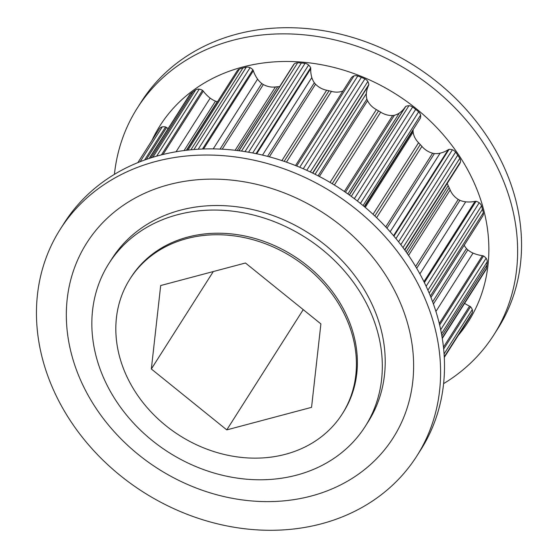 <?xml version="1.0" encoding="UTF-8"?>
<svg xmlns="http://www.w3.org/2000/svg" width="558" height="558" viewBox="0 0 558 558"><rect width="100%" height="100%" fill="white"/><g stroke="black" fill="none" stroke-linecap="round" stroke-linejoin="round"><path stroke-width="0.84" d="M416.819 456.019L420.732 449.867A211.28 177.193 -147.6 0 0 390.014 231.619A211.28 177.193 -147.6 0 0 159.504 155.368A211.28 177.193 -147.6 0 0 64.142 223.144L60.229 229.296A211.28 177.193 -147.6 0 0 90.947 447.544A211.28 177.193 -147.6 0 0 321.457 523.795A211.28 177.193 -147.6 0 0 416.819 456.019A211.28 177.193 -147.6 0 0 386.101 237.778A211.28 177.193 -147.6 0 0 155.591 161.527A211.28 177.193 -147.6 0 0 60.229 229.296M168.711 184.712A181.566 152.278 -147.6 0 0 81.635 382.474A181.566 152.278 -147.6 0 0 311.245 496.034A181.566 152.278 -147.6 0 0 398.321 298.272A181.566 152.278 -147.6 0 0 168.711 184.712M365.232 426.403L368.127 421.855A151.86 127.357 -147.6 0 0 346.051 264.987A151.86 127.357 -147.6 0 0 180.374 210.185A151.86 127.357 -147.6 0 0 111.83 258.898L108.936 263.446A151.86 127.357 32.4 0 1 177.479 214.732A151.86 127.357 32.4 0 1 343.156 269.542A151.86 127.357 32.4 0 1 365.232 426.403A151.86 127.357 32.4 0 1 296.689 475.116A151.86 127.357 32.4 0 1 131.011 420.314A151.86 127.357 32.4 0 1 108.936 263.446M129.979 278.958L130.942 277.438A125.78 105.483 32.4 0 1 187.711 237.094A125.78 105.483 32.4 0 1 324.937 282.488A125.78 105.483 32.4 0 1 343.226 412.411L342.256 413.931A125.78 105.483 32.4 0 1 285.487 454.275A125.78 105.483 32.4 0 1 148.261 408.881A125.78 105.483 32.4 0 1 129.979 278.958A125.78 105.483 32.4 0 1 186.749 238.608A125.78 105.483 32.4 0 1 323.975 284.001A125.78 105.483 32.4 0 1 342.256 413.931M159.435 128.71L137.882 162.601L159.253 128.982A50.241 42.136 32.4 0 1 159.435 128.71A6.577 5.51 32.4 0 1 162.218 126.868A6.577 5.51 32.4 0 1 162.294 126.847A10.7 8.977 32.4 0 1 165.6 126.945A10.832 9.088 32.4 0 1 166.598 127.531A32.134 26.951 -147.6 0 0 168.132 128.591M140.128 161.708L162.294 126.847M149.146 158.451L189.671 94.721A6.577 5.51 32.4 0 1 190.411 93.828A50.241 42.136 32.4 0 1 193.04 91.819A50.241 42.136 32.4 0 1 195.719 89.866A6.577 5.51 32.4 0 1 197.058 89.315A6.577 5.51 32.4 0 1 199.255 89.141A10.7 8.977 32.4 0 1 202.512 90.291A10.832 9.088 32.4 0 1 203.286 91.135A32.134 26.951 -147.6 0 0 210.171 98.131A18.512 15.526 -147.6 0 0 215.507 101.138A8.991 7.54 -147.6 0 0 217.278 101.64A18.044 15.136 -147.6 0 0 217.536 101.696M156.652 156.156L199.255 89.141M236.969 71.152A6.577 5.51 32.4 0 1 237.115 70.894A6.577 5.51 32.4 0 1 239.528 68.969A50.241 42.136 32.4 0 1 241.607 68.355A50.241 42.136 32.4 0 1 242.897 68.034A50.241 42.136 32.4 0 1 244.167 67.678A50.241 42.136 32.4 0 1 246.294 67.169A6.577 5.51 32.4 0 1 250.082 67.664A10.7 8.977 32.4 0 1 252.886 69.729A10.832 9.088 32.4 0 1 253.339 70.72A32.134 26.951 -147.6 0 0 257.58 79.131A18.512 15.526 -147.6 0 0 261.765 83.505A8.991 7.54 -147.6 0 0 263.341 84.523A18.044 15.136 -147.6 0 0 275.429 86.943L279.663 86.574M190.92 149.781L242.897 68.034M193.933 149.516L246.294 67.169M238.873 150.73L293.306 65.119A10.7 8.977 32.4 0 1 294.296 63.87A6.577 5.51 32.4 0 1 296.159 62.97A6.577 5.51 32.4 0 1 297.658 62.768A50.241 42.136 32.4 0 1 301.348 63.026A50.241 42.136 32.4 0 1 305.052 63.347A6.577 5.51 32.4 0 1 308.63 65.007A10.7 8.977 32.4 0 1 310.653 67.734A10.832 9.088 32.4 0 1 310.736 68.76A32.134 26.951 -147.6 0 0 311.817 77.562A18.512 15.526 -147.6 0 0 314.342 82.779A8.991 7.54 -147.6 0 0 315.528 84.188A18.044 15.136 -147.6 0 0 326.653 90.222L331.438 91.366A18.044 15.136 -147.6 0 0 342.94 90.989M241.502 151.085L297.658 62.768M295.545 165.538L351.505 77.52A10.7 8.977 32.4 0 1 354.016 75.874A6.577 5.51 32.4 0 1 354.093 75.853A6.577 5.51 32.4 0 1 357.776 75.979A50.241 42.136 32.4 0 1 361.347 77.395A50.241 42.136 32.4 0 1 364.904 78.873A6.577 5.51 32.4 0 1 367.855 81.489A10.7 8.977 32.4 0 1 368.845 84.558A10.832 9.088 32.4 0 1 368.545 85.486A32.134 26.951 -147.6 0 0 366.334 93.625A18.512 15.526 -147.6 0 0 366.899 99.059A8.991 7.54 -147.6 0 0 367.555 100.684A18.044 15.136 -147.6 0 0 376.364 109.598L380.695 112.151A18.044 15.136 -147.6 0 0 392.686 115.499A8.991 7.54 -147.6 0 0 394.401 115.269A18.512 15.526 -147.6 0 0 399.319 113.072A32.134 26.951 -147.6 0 0 405.171 107.08A10.832 9.088 32.4 0 1 405.819 106.355A10.7 8.977 32.4 0 1 406.824 106.02A10.7 8.977 32.4 0 1 408.93 105.706A6.577 5.51 32.4 0 1 412.627 107.003A50.241 42.136 32.4 0 1 415.654 109.41A50.241 42.136 32.4 0 1 418.646 111.858A6.577 5.51 32.4 0 1 420.599 115.122A10.7 8.977 32.4 0 1 420.439 118.157L364.235 206.551M299.744 167.247L357.776 75.979M351.275 196.381L408.93 105.706M447.223 183.401A18.044 15.136 -147.6 0 0 448.2 185.64L450.173 189.957A18.044 15.136 -147.6 0 0 458.244 199.422A8.991 7.54 -147.6 0 0 459.897 200.301A18.512 15.526 -147.6 0 0 465.707 201.822A32.134 26.951 -147.6 0 0 474.991 201.389A10.832 9.088 32.4 0 1 476.065 201.292A10.7 8.977 32.4 0 1 479.224 202.742A6.577 5.51 32.4 0 1 481.526 205.839A50.241 42.136 32.4 0 1 482.475 209.264A50.241 42.136 32.4 0 1 483.354 212.696A6.577 5.51 32.4 0 1 482.761 216.044L430.957 297.512M464.179 245.262A18.044 15.136 -147.6 0 0 466.502 248.561A8.991 7.54 -147.6 0 0 467.813 249.872A18.512 15.526 -147.6 0 0 473.031 253.088A32.134 26.951 -147.6 0 0 482.426 255.69A10.832 9.088 32.4 0 1 483.528 255.948A10.7 8.977 32.4 0 1 486.123 258.249A6.577 5.51 32.4 0 1 487.26 261.73A50.241 42.136 32.4 0 1 486.925 265.064A50.241 42.136 32.4 0 1 486.513 268.384A6.577 5.51 32.4 0 1 485.899 269.863L442.278 338.476M464.605 303.357A32.134 26.951 -147.6 0 0 469.557 306.126A10.832 9.088 32.4 0 1 470.554 306.719A10.7 8.977 32.4 0 1 472.284 309.585A6.577 5.51 32.4 0 1 472.117 313.031A50.241 42.136 32.4 0 1 470.534 315.877A50.241 42.136 32.4 0 1 469.069 318.409L444.273 357.413M413.199 129.54A18.512 15.526 -147.6 0 0 413.101 130.363A8.991 7.54 -147.6 0 0 413.143 132.016A18.044 15.136 -147.6 0 0 418.577 142.736L421.932 146.391A18.044 15.136 -147.6 0 0 432.61 153.206A8.991 7.54 -147.6 0 0 434.403 153.555A18.512 15.526 -147.6 0 0 440.109 153.192A32.134 26.951 -147.6 0 0 448.165 149.774A10.832 9.088 32.4 0 1 449.078 149.342A10.7 8.977 32.4 0 1 452.412 149.767A6.577 5.51 32.4 0 1 455.607 152.104A50.241 42.136 32.4 0 1 457.72 155.208A50.241 42.136 32.4 0 1 459.778 158.339A6.577 5.51 32.4 0 1 460.503 161.855A10.7 8.977 32.4 0 1 459.576 163.968L404.822 250.089M426.117 286.268L479.224 202.742M481.526 205.839L427.895 290.195M424.366 282.606L476.065 201.292M482.475 209.264L429.158 293.117M474.991 201.389L423.927 281.706M483.354 212.696L430.364 296.033M465.707 201.822L419.867 273.915M458.244 199.422L415.612 266.473M408.554 255.411L450.173 189.957M407.34 253.646L449.211 187.788M448.2 185.64L406.091 251.867M432.617 301.85L466.502 248.561M404.599 249.782L460.503 161.855M403.015 247.619L459.778 158.339M435.91 311.476L473.031 253.088M400.818 244.711L457.72 155.208M482.426 255.69L439.272 323.556M398.565 241.823L455.607 152.104M483.528 255.948L439.62 325.007M395.95 238.573L452.412 149.767M486.123 258.249L440.674 329.736M393.906 236.118L449.078 149.342M487.26 261.73L441.462 333.761M448.165 149.774L393.543 235.685M486.925 265.064L441.859 335.944M440.109 153.192L390.154 231.772M486.513 268.384L442.215 338.064M432.61 153.206L385.738 226.925M376.615 217.676L421.932 146.391M374.85 215.995L420.279 144.55M418.577 142.736L373.058 214.328M413.143 132.016L365.218 207.388M363.077 205.588L420.599 115.122M360.426 203.419L418.646 111.858M357.406 201.026L415.654 109.41M354.344 198.669L412.627 107.003M469.557 306.126L443.45 347.195M470.554 306.719L443.645 349.05M472.284 309.585L444.063 353.974M349.427 195.042L405.819 106.355M472.117 313.031L444.245 356.876M405.171 107.08L349.301 194.951M470.534 315.877L444.259 357.204M399.319 113.072L347.899 193.947M392.686 115.499L344.37 191.492M334.375 185.012L380.695 112.151M332.226 183.708L378.547 110.854M376.364 109.598L330.064 182.424M367.555 100.684L319.364 176.474M366.334 93.625L315.061 174.27M312.801 173.154L368.545 85.486M312.578 173.043L368.845 84.558M310.325 171.962L367.855 81.489M306.767 170.309L364.904 78.873M303.266 168.753L361.347 77.395M296.71 166.005L354.016 75.874M286.442 162.134L331.438 91.366M284.168 161.346L329.046 90.766M326.653 90.222L281.909 160.592M315.528 84.188L269.347 156.826M311.817 77.562L262.525 155.089M256.68 153.778L310.736 68.76M256.038 153.638L310.653 67.734M252.704 152.969L308.63 65.007M248.554 152.208L305.052 63.347M245.025 151.616L301.348 63.026M239.054 150.751L294.296 63.87M237.192 150.514L277.751 86.713M275.429 86.943L235.162 150.276M263.341 84.523L222.224 149.181M257.58 79.131L213.233 148.881M203.586 148.979L253.339 70.72M202.477 149.014L252.886 69.729M198.223 149.223L250.082 67.664M187.955 150.088L239.528 68.969M217.278 101.64L186.358 150.269M210.171 98.131L176.07 151.755M163.013 154.475L203.286 91.135M161.457 154.866L202.512 90.291M152.864 157.272L195.719 89.866M151.072 157.83L193.04 91.819M149.363 158.381L190.411 93.828M146.329 159.414L166.598 127.531M144.564 160.041L165.6 126.945M311.552 407.347L226.778 429.89L151.344 368.984L160.683 285.536L245.464 262.999L320.899 323.905L311.552 407.347M151.344 368.984L213.289 271.551M226.778 429.89L303.231 309.641M458.237 335.442A182.668 153.199 -147.6 0 0 448.186 140.63A182.668 153.199 -147.6 0 0 242.465 67.093A182.668 153.199 -147.6 0 0 151.853 140.637M443.582 383.646A211.28 177.193 -147.6 0 0 493.858 334.856A211.28 177.193 -147.6 0 0 463.14 116.608A211.28 177.193 -147.6 0 0 232.63 40.357A211.28 177.193 -147.6 0 0 137.268 108.133A211.28 177.193 -147.6 0 0 114.418 174.354M493.858 334.856L497.771 328.704A211.28 177.193 -147.6 0 0 467.053 110.456A211.28 177.193 -147.6 0 0 236.543 34.205A211.28 177.193 -147.6 0 0 141.181 101.981L137.268 108.133M459.897 200.301L416.68 268.279M433.399 303.998L467.813 249.872M434.403 153.555L386.931 228.215M413.101 130.363L364.507 206.788M394.401 115.269L345.458 192.245M366.899 99.059L318.095 175.812M314.342 82.779L267.568 156.352M261.765 83.505L220.068 149.077M215.507 101.138L184.084 150.548M237.115 70.894L186.679 150.228"/></g></svg>
